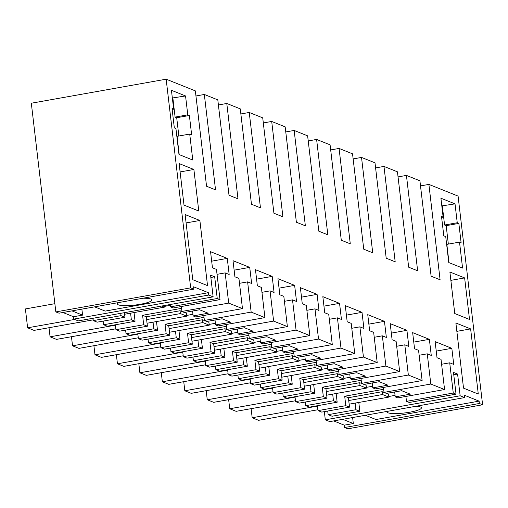 <?xml version="1.0" encoding="UTF-8"?>
<svg xmlns="http://www.w3.org/2000/svg" width="508" height="508" viewBox="0 0 508 508"><rect width="100%" height="100%" fill="white"/><g stroke="black" fill="none" stroke-linecap="round" stroke-linejoin="round"><path stroke-width="0.76" d="M333.686 420.922L344.278 425.164L344.557 427.526L347.764 428.809L482.6 404.781L458.083 196.094L428.892 184.404L420.51 185.903M193.878 289.154L59.042 313.188L55.836 311.906L190.671 287.871L193.878 289.154L193.605 286.798L208.363 292.703L208.636 295.065L213.131 296.863L78.289 320.897L73.8 319.1L73.52 316.738L62.928 312.496M55.836 311.906L31.318 103.219L166.16 79.191L195.351 90.881L206.553 186.252L215.538 189.846L204.337 94.475L195.948 95.974M482.6 404.781L479.393 403.492L479.114 401.136L464.356 395.224L464.636 397.586L329.8 421.615L325.304 419.818L324.345 411.632M464.636 397.586L460.146 395.783L457.594 374.066L453.492 372.421L456.038 394.145L453.263 393.027L449.713 362.814L453.72 364.42L451.834 348.323L435.121 341.63L437.013 357.727L441.02 359.334L444.57 389.547L430.803 384.035L427.253 353.822L431.267 355.429L429.374 339.331L412.661 332.638L414.553 348.736L418.567 350.342L422.116 380.555L408.349 375.044L404.8 344.83L408.813 346.431L406.921 330.333L390.207 323.647L392.1 339.744L396.107 341.344L399.656 371.564L385.896 366.052L382.346 335.832L386.353 337.439L384.461 321.342L367.754 314.649L369.64 330.746L373.653 332.353L377.203 362.572L363.436 357.06L359.886 326.841L363.899 328.447L362.007 312.35L345.294 305.657L347.186 321.755L351.199 323.361L354.749 353.581L340.982 348.063L337.433 317.849L341.446 319.456L339.554 303.359L322.84 296.666L324.733 312.763L328.74 314.369L332.289 344.583L325.406 341.827L318.529 339.071L314.979 308.858L318.986 310.464L317.094 294.367L300.387 287.674L302.273 303.771L306.286 305.378L309.836 335.591L296.069 330.079L292.519 299.866L296.532 301.473L294.64 285.375L277.927 278.682L279.819 294.78L283.832 296.38L287.382 326.6L273.615 321.088L270.065 290.868L274.072 292.475L272.186 276.377L255.473 269.685L257.365 285.782L261.372 287.388L264.922 317.608L258.039 314.852L251.162 312.096L247.612 281.876L251.619 283.483L249.726 267.386L233.013 260.693L234.906 276.79L238.919 278.397L242.468 308.616L228.702 303.105L225.152 272.885L229.165 274.491L227.273 258.394L210.56 251.701L212.452 267.799L216.459 269.405L220.008 299.618L217.234 298.507L170.459 306.845L170.18 304.521M428.892 184.404L440.099 279.775L431.114 276.181L419.913 180.81L406.438 175.412L417.64 270.783L408.661 267.189L397.453 171.818L383.978 166.421L395.186 261.791L386.201 258.191L374.999 162.82L361.525 157.429L372.726 252.8L363.747 249.199L352.546 153.829L345.808 151.13L339.071 148.438L350.272 243.808L341.287 240.208L330.086 144.837L316.611 139.44L327.819 234.81L318.834 231.216L307.632 135.846L294.157 130.448L305.359 225.819L296.38 222.225L285.172 126.854L271.704 121.456L282.905 216.827L273.92 213.227L262.719 117.856L249.244 112.465L260.452 207.835L251.466 204.235L240.265 108.864L233.528 106.166L226.79 103.473L237.992 198.844L229.013 195.243L217.805 99.873L204.337 94.475M190.671 287.871L166.16 79.191M213.131 296.863L210.579 275.146L214.681 276.79L217.234 298.507M459.518 242.113L461.118 242.754L458.845 223.399L457.244 222.752L455.022 203.867L440.912 198.215L443.128 217.1L441.522 216.459L443.795 235.814L445.726 236.588L448.774 262.553L462.566 268.078L459.518 242.113L446.85 244.367L448.996 262.642M185.553 95.955L187.769 114.84L189.376 115.481L191.649 134.842L189.725 134.068L192.773 160.039L178.981 154.515L175.933 128.543L174.327 127.902L172.053 108.547L173.66 109.188L171.437 90.303L185.553 95.955L172.339 97.993M193.885 169.481L179.127 163.57L184.01 205.118L198.768 211.03L193.885 169.481L180.111 171.933M464.636 277.908L469.519 319.456L454.762 313.544L449.885 271.996L464.636 277.908L450.863 280.359M470.63 328.898L478.282 394.049L463.525 388.144L455.873 322.986L470.63 328.898L456.857 331.349M199.873 220.472L207.531 285.623L192.773 279.711L185.115 214.56L199.873 220.472L186.099 222.923M479.393 403.492L344.557 427.526M208.636 295.065L73.8 319.1M208.363 292.703L105.194 311.093L94.602 306.851M71.984 310.883L82.575 315.125L81.871 309.118M82.575 315.125L73.52 316.738M479.114 401.136L375.952 419.519L365.36 415.277M342.735 419.31L353.327 423.551L352.622 417.551M353.327 423.551L344.278 425.164M460.146 395.783L325.304 419.818M457.594 374.066L453.765 374.752M242.468 308.616L195.688 316.948L193.129 315.925L208.236 313.233L199.587 309.772L184.487 312.464L181.928 311.436L181.35 306.514M228.702 303.105L181.928 311.436M249.726 267.386L234.131 270.167M247.612 281.876L239.497 283.324M251.162 312.096L204.381 320.434L203.803 315.506M264.922 317.608L218.148 325.945L215.589 324.917L230.689 322.224L222.047 318.764L206.94 321.456L204.381 320.434M272.186 276.377L256.584 279.159M270.065 290.868L261.95 292.316M273.615 321.088L226.841 329.425L226.257 324.498M287.382 326.6L240.601 334.937L238.042 333.908L253.149 331.222L244.5 327.755L229.4 330.448L226.841 329.425M294.64 285.375L279.038 288.15M292.519 299.866L284.41 301.308M296.069 330.079L249.295 338.417L248.717 333.489M309.836 335.591L263.055 343.929L260.496 342.906L275.603 340.214L266.954 336.747L251.854 339.439L249.295 338.417M317.094 294.367L301.498 297.148M314.979 308.858L306.864 310.305M318.529 339.071L271.748 347.409L271.17 342.481M332.289 344.583L285.515 352.92L282.956 351.898L298.056 349.206L293.738 347.472L289.414 345.745L274.307 348.437L271.748 347.409M339.554 303.359L323.952 306.14M337.433 317.849L329.317 319.297M340.982 348.063L294.208 356.4L293.624 351.473M354.749 353.581L307.969 361.912L305.41 360.89L320.516 358.197L316.192 356.464L311.868 354.736L296.767 357.429L294.208 356.4M362.007 312.35L346.412 315.131M359.886 326.841L351.777 328.289M363.436 357.06L316.662 365.398L316.084 360.47M377.203 362.572L330.429 370.91L327.863 369.881L342.97 367.189L334.327 363.728L319.221 366.42L316.662 365.398M384.461 321.342L368.865 324.123M382.346 335.832L374.231 337.28M385.896 366.052L339.115 374.39L338.538 369.462M399.656 371.564L352.882 379.901L350.323 378.873L365.423 376.18L356.781 372.72L341.674 375.412L339.115 374.39M406.921 330.333L391.319 333.115M404.8 344.83L396.685 346.272M408.349 375.044L361.575 383.381L360.998 378.454M422.116 380.555L375.336 388.893L372.777 387.871L387.883 385.178L379.235 381.711L364.134 384.404L361.575 383.381M429.374 339.331L413.779 342.106M427.253 353.822L419.144 355.263M430.803 384.035L384.029 392.373L383.451 387.445M444.57 389.547L397.796 397.885L395.237 396.862L410.337 394.17L406.013 392.436L401.695 390.709L386.588 393.402L384.029 392.373M451.834 348.323L436.232 351.104M449.713 362.814L441.598 364.261M453.263 393.027L406.483 401.364L405.905 396.437M456.038 394.145L409.264 402.482L406.483 401.364M358.8 402.457L359.835 411.29L332.061 416.236L328.149 414.668L327.717 411.035M395.059 395.37L388.836 396.481M416.141 406.229A17.399 3.131 -6.7 0 1 420.414 406.952A17.399 3.131 -6.7 0 1 421.405 407.829A17.399 3.131 -6.7 0 1 407.238 412.604A17.399 3.131 -6.7 0 1 387.839 412.763A17.399 3.131 -6.7 0 1 386.848 411.886A17.399 3.131 -6.7 0 1 386.975 411.423M406.438 175.412L398.05 176.905M383.978 166.421L375.596 167.913M361.525 157.429L353.143 158.921M339.071 148.438L330.683 149.93M316.611 139.44L308.229 140.938M294.157 130.448L285.775 131.94M271.704 121.456L263.315 122.949M249.244 112.465L240.862 113.957M226.79 103.473L218.408 104.966M142.932 298.24A17.399 3.131 -6.7 0 1 150.946 299.041A17.399 3.131 -6.7 0 1 151.936 299.911A17.399 3.131 -6.7 0 1 137.77 304.686A17.399 3.131 -6.7 0 1 118.37 304.844A17.399 3.131 -6.7 0 1 117.38 303.974A17.399 3.131 -6.7 0 1 118.675 302.558M214.681 276.79L210.852 277.476M124.409 312.674L124.943 317.221L121.031 315.652L120.752 313.328M121.031 315.652L93.256 320.605L92.983 318.281M220.008 299.618L173.234 307.956L170.459 306.845M227.273 258.394L211.671 261.175M225.152 272.885L217.043 274.333M443.128 217.1L441.63 217.367M441.814 205.911L455.022 203.867M457.244 222.752L444.576 225.012L442.354 206.127M458.845 223.399L446.176 225.654L444.576 225.012M446.176 225.654L448.342 244.1M173.66 109.188L172.161 109.455M187.769 114.84L175.101 117.1L172.885 98.215M189.376 115.481L176.708 117.742L175.101 117.1M176.708 117.742L178.854 136.004M189.725 134.068L177.057 136.328L179.203 154.603M349.155 404.178L388.906 397.091L388.576 394.259L382.156 391.693L348.393 397.707L349.504 407.149L321.729 412.102L318.033 410.623L317.456 405.721M336.137 393.503L337.16 402.209L309.385 407.156L305.689 405.676L305.264 402.038M326.695 395.186L366.452 388.099L366.116 385.267L359.702 382.695L325.939 388.715L327.044 398.158L299.276 403.111L295.58 401.625L295.002 396.729M313.684 384.512L314.706 393.217L286.931 398.164L283.235 396.685L282.81 393.046M304.241 386.194L343.992 379.108L343.662 376.276L337.249 373.704L303.479 379.724L304.59 389.166L276.816 394.113L273.12 392.633L272.548 387.731M291.224 375.52L292.246 384.219L264.478 389.172L260.775 387.693L260.35 384.054M281.788 377.196L321.539 370.116L321.208 367.284L314.789 364.712L281.026 370.732L282.137 380.175L254.362 385.121L250.666 383.642L250.088 378.739M268.77 366.522L269.792 375.228L242.018 380.181L238.322 378.701L237.896 375.063M259.328 368.205L299.085 361.125L298.748 358.286L292.335 355.721L258.572 361.734L259.677 371.177L231.908 376.13L228.206 374.65L227.635 369.748M246.316 357.53L247.339 366.236L219.564 371.189L215.868 369.703L215.436 366.071M236.874 359.213L276.625 352.127L276.295 349.294L269.875 346.729L236.112 352.743L237.223 362.185L209.448 367.138L205.753 365.658L205.175 360.756M223.857 348.539L224.879 357.245L197.11 362.191L193.408 360.712L192.983 357.08M214.42 350.222L254.171 343.135L253.835 340.303L247.421 337.731L213.658 343.751L214.77 353.193L186.995 358.146L183.299 356.66L182.721 351.765M201.403 339.547L202.425 348.253L174.65 353.2L170.955 351.72L170.529 348.082M191.96 341.23L231.718 334.143L231.381 331.311L224.968 328.74L191.205 334.759L192.31 344.202L164.541 349.148L160.839 347.669L160.268 342.773M178.949 330.556L179.972 339.261L152.197 344.208L148.501 342.729L148.069 339.09M169.507 332.238L209.258 325.152L208.928 322.32L202.508 319.748L168.745 325.768L169.856 335.21L142.081 340.157L138.386 338.677L137.808 333.775M156.489 321.558L157.512 330.264L129.743 335.216L126.041 333.737L125.616 330.098M147.053 323.24L186.804 316.16L186.468 313.322L180.054 310.756L146.291 316.776L147.403 326.219L119.628 331.165L115.932 329.686L115.354 324.783M134.036 312.566L135.058 321.272L107.283 326.225L103.588 324.739L103.162 321.107M124.943 317.221L97.174 322.174L93.256 320.605M147.403 326.219L143.701 324.733L142.596 315.29L181.566 308.35M193.129 315.925L192.557 311.023M143.701 324.733L115.932 329.686M170.282 305.352L164.262 306.426M192.938 314.312L186.715 315.424M146.291 316.776L142.596 315.29M169.856 335.21L166.16 333.731L165.049 324.288L204.019 317.341M215.589 324.917L215.011 320.021M166.16 333.731L138.386 338.677M215.398 323.304L209.175 324.415M168.745 325.768L165.049 324.288M192.31 344.202L188.614 342.722L187.503 333.28L226.473 326.333M238.042 333.908L237.426 329.019M188.614 342.722L160.839 347.669M237.852 332.296L231.629 333.407M191.205 334.759L187.503 333.28M214.77 353.193L211.068 351.714L209.963 342.271L248.933 335.324M260.496 342.906L259.925 338.004M211.068 351.714L183.299 356.66M260.312 341.287L254.083 342.398M213.658 343.751L209.963 342.271M237.223 362.185L233.528 360.705L232.416 351.263L271.386 344.316M282.956 351.898L282.378 346.996M233.528 360.705L205.753 365.658M282.766 350.285L276.543 351.39M236.112 352.743L232.416 351.263M259.677 371.177L255.981 369.697L254.87 360.255L293.84 353.314M305.41 360.89L304.832 355.987M255.981 369.697L228.206 374.65M305.219 359.277L298.996 360.382M258.572 361.734L254.87 360.255M282.137 380.175L278.441 378.689L277.33 369.246L316.3 362.306M327.863 369.881L327.292 364.979M278.441 378.689L250.666 383.642M327.679 368.268L321.45 369.38M281.026 370.732L277.33 369.246M304.59 389.166L300.895 387.687L299.784 378.244L338.753 371.297M350.323 378.873L349.745 373.977M300.895 387.687L273.12 392.633M350.133 377.26L343.91 378.371M303.479 379.724L299.784 378.244M327.044 398.158L323.348 396.678L322.243 387.236L361.213 380.289M372.777 387.871L372.205 382.969M323.348 396.678L295.58 401.625M372.586 386.251L366.363 387.363M325.939 388.715L322.243 387.236M349.504 407.149L345.808 405.67L344.697 396.227L383.667 389.28M395.237 396.862L394.659 391.96M345.808 405.67L318.033 410.623M348.393 397.707L344.697 396.227M359.835 411.29L355.918 409.721L355.143 403.111M328.149 414.668L355.918 409.721M337.16 402.209L333.464 400.729L332.689 394.119M305.689 405.676L333.464 400.729M314.706 393.217L311.01 391.731L310.229 385.127M283.235 396.685L311.01 391.731M292.246 384.219L288.55 382.74L287.776 376.13M260.775 387.693L288.55 382.74M269.792 375.228L266.097 373.748L265.322 367.138M238.322 378.701L266.097 373.748M247.339 366.236L243.637 364.757L242.862 358.146M215.868 369.703L243.637 364.757M224.879 357.245L221.183 355.765L220.409 349.155M193.408 360.712L221.183 355.765M202.425 348.253L198.73 346.774L197.949 340.163M170.955 351.72L198.73 346.774M179.972 339.261L176.27 337.776L175.495 331.165M148.501 342.729L176.27 337.776M157.512 330.264L153.816 328.784L153.041 322.174M126.041 333.737L153.816 328.784M135.058 321.272L131.362 319.792L130.581 313.182M103.588 324.739L131.362 319.792M317.932 409.74L258.591 420.319L252.178 417.747L251.111 408.654M382.156 391.693L382.492 394.525L348.729 400.539M317.5 406.108L252.178 417.747M388.906 397.091L382.492 394.525M295.472 400.749L236.137 411.328L229.724 408.756L228.651 399.663M359.702 382.695L360.032 385.528L326.269 391.547M295.046 397.11L229.724 408.756M366.452 388.099L360.032 385.528M273.018 391.757L213.684 402.33L207.264 399.764L206.197 390.671M337.249 373.704L337.579 376.536L303.816 382.556M272.593 388.118L207.264 399.764M343.992 379.108L337.579 376.536M250.565 382.765L191.224 393.338L184.81 390.773L183.744 381.679M314.789 364.712L315.125 367.544L281.356 373.564M250.133 379.127L184.81 390.773M321.539 370.116L315.125 367.544M228.105 373.774L168.77 384.346L162.357 381.775L161.284 372.688M292.335 355.721L292.665 358.553L258.902 364.573M227.679 370.135L162.357 381.775M299.085 361.125L292.665 358.553M205.651 364.776L146.317 375.355L139.897 372.783L138.83 363.69M269.875 346.729L270.212 349.561L236.449 355.575M205.226 361.144L139.897 372.783M276.625 352.127L270.212 349.561M183.191 355.784L123.857 366.363L117.443 363.791L116.376 354.698M247.421 337.731L247.752 340.57L213.989 346.583M182.766 352.152L117.443 363.791M254.171 343.135L247.752 340.57M160.738 346.793L101.403 357.365L94.983 354.8L93.916 345.707M224.968 328.74L225.298 331.572L191.535 337.591M160.312 343.154L94.983 354.8M231.718 334.143L225.298 331.572M138.284 337.801L78.943 348.374L72.53 345.808L71.463 336.715M202.508 319.748L202.844 322.58L169.081 328.6M137.852 334.162L72.53 345.808M209.258 325.152L202.844 322.58M115.824 328.809L56.49 339.382L50.076 336.81L49.009 327.724M180.054 310.756L180.384 313.588L146.621 319.608M115.399 325.171L50.076 336.81M186.804 316.16L180.384 313.588M93.167 319.849L34.036 330.39L27.616 327.819L25.4 308.934L54.87 303.682M74.651 319.437L27.616 327.819M164.16 305.594L164.344 307.162L124.593 314.249M164.344 307.162L161.569 306.051"/></g></svg>
